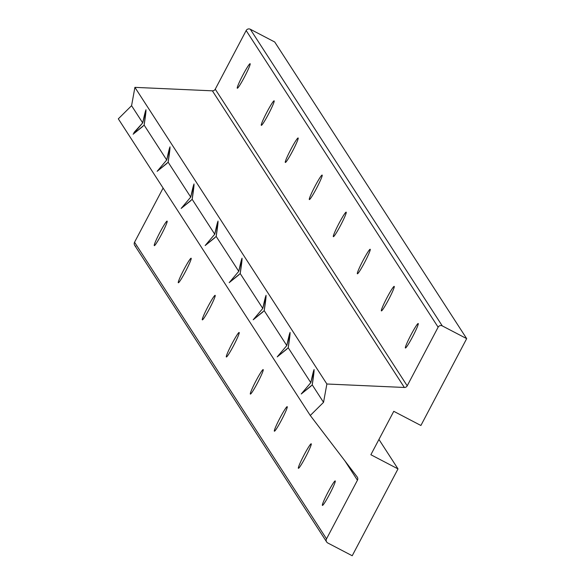 <?xml version="1.0" encoding="UTF-8"?>
<svg xmlns="http://www.w3.org/2000/svg" width="585" height="585" viewBox="0 0 585 585"><rect width="100%" height="100%" fill="white"/><g stroke="black" fill="none" stroke-linecap="round" stroke-linejoin="round"><path stroke-width="0.88" d="M398.005 468.907L352.214 555.75L327.797 542.997A3.071 3.057 -32.9 0 1 326.518 538.865L357.435 480.226L344.945 460.929L357.435 480.226A3.071 3.057 147.1 0 0 357.164 476.95L310.277 415.482L323.542 402.334L312.251 384.886L323.542 402.334L326.876 384.001L134.908 87.362L131.574 105.695L118.316 118.843L310.277 415.482L118.316 118.843L131.574 105.695L142.703 122.887L131.574 105.695L134.908 87.362L326.876 384.001L404.345 387.467L212.377 90.829L134.908 87.362L212.377 90.829L404.345 387.467A3.071 3.057 147.1 0 0 407.211 385.822L438.128 327.183L246.161 30.544L215.243 89.191L407.211 385.822L215.243 89.191A3.071 3.057 -32.9 0 1 212.377 90.829A3.071 3.057 147.1 0 0 215.243 89.191L246.161 30.544L438.128 327.183A3.071 3.057 -32.9 0 1 442.267 325.889L466.684 338.635L420.9 425.485L393.771 411.313L370.875 454.735L398.005 468.907L378.941 439.445L398.005 468.907L370.875 454.735L393.771 411.313L420.9 425.485L466.684 338.635L274.723 42.003L466.684 338.635L442.267 325.889L250.307 29.25L442.267 325.889A3.071 3.057 147.1 0 0 438.128 327.183L407.211 385.822A3.071 3.057 -32.9 0 1 404.345 387.467L326.876 384.001L323.542 402.334L310.277 415.482L357.164 476.95A3.071 3.057 -32.9 0 1 357.435 480.226L326.518 538.865L134.55 242.234L326.518 538.865A3.071 3.057 147.1 0 0 327.797 542.997L352.214 555.75L398.005 468.907M135.83 246.365A3.071 3.057 -32.9 0 1 134.55 242.234L163.113 188.063L134.55 242.234A3.071 3.057 147.1 0 0 134.682 245.32L326.649 541.951M178.286 282.723A13.821 1.155 117.6 0 1 187.317 263.44A13.821 1.155 117.6 0 1 188.567 265.371A13.821 1.155 117.6 0 1 178.286 282.723A13.821 1.155 -62.4 0 0 178.323 282.76A13.821 1.155 -62.4 0 0 185.745 271.045A13.821 1.155 -62.4 0 0 191.119 258.263A13.821 1.155 -62.4 0 0 183.851 269.685A13.821 1.155 -62.4 0 0 178.286 282.723L178.286 282.723M226.315 356.945A13.821 1.155 117.6 0 1 235.353 337.662A13.821 1.155 117.6 0 1 236.596 339.592A13.821 1.155 117.6 0 1 226.315 356.945A13.821 1.155 -62.4 0 0 226.358 356.982A13.821 1.155 -62.4 0 0 233.781 345.267A13.821 1.155 -62.4 0 0 239.155 332.477A13.821 1.155 -62.4 0 0 231.879 343.907A13.821 1.155 -62.4 0 0 226.315 356.945L226.315 356.945M274.343 431.167A13.821 1.155 117.6 0 1 283.381 411.884A13.821 1.155 117.6 0 1 284.632 413.814A13.821 1.155 117.6 0 1 274.343 431.167A13.821 1.155 -62.4 0 0 274.387 431.203A13.821 1.155 -62.4 0 0 281.809 419.489A13.821 1.155 -62.4 0 0 287.184 406.699A13.821 1.155 -62.4 0 0 279.915 418.129A13.821 1.155 -62.4 0 0 274.343 431.167L274.343 431.167M322.379 505.389A13.821 1.155 117.6 0 1 331.41 486.106A13.821 1.155 117.6 0 1 332.66 488.029A13.821 1.155 117.6 0 1 322.379 505.389A13.821 1.155 -62.4 0 0 322.423 505.425A13.821 1.155 -62.4 0 0 329.838 493.711A13.821 1.155 -62.4 0 0 335.212 480.921A13.821 1.155 -62.4 0 0 327.944 492.351A13.821 1.155 -62.4 0 0 322.379 505.389L322.379 505.389M298.365 468.278A13.821 1.155 117.6 0 1 307.396 448.995A13.821 1.155 117.6 0 1 308.646 450.925A13.821 1.155 117.6 0 1 298.365 468.278A13.821 1.155 -62.4 0 0 298.401 468.314A13.821 1.155 -62.4 0 0 305.823 456.6A13.821 1.155 -62.4 0 0 311.198 443.81A13.821 1.155 -62.4 0 0 303.929 455.24A13.821 1.155 -62.4 0 0 298.365 468.278L298.365 468.278M250.329 394.056A13.821 1.155 117.6 0 1 259.367 374.773A13.821 1.155 117.6 0 1 260.61 376.703A13.821 1.155 117.6 0 1 250.329 394.056A13.821 1.155 -62.4 0 0 250.373 394.093A13.821 1.155 -62.4 0 0 257.795 382.378A13.821 1.155 -62.4 0 0 263.17 369.588A13.821 1.155 -62.4 0 0 255.901 381.018A13.821 1.155 -62.4 0 0 250.329 394.056L250.329 394.056M202.3 319.834A13.821 1.155 117.6 0 1 211.331 300.551A13.821 1.155 117.6 0 1 212.582 302.482A13.821 1.155 117.6 0 1 202.3 319.834A13.821 1.155 -62.4 0 0 202.344 319.871A13.821 1.155 -62.4 0 0 209.759 308.156A13.821 1.155 -62.4 0 0 215.134 295.374A13.821 1.155 -62.4 0 0 207.865 306.796A13.821 1.155 -62.4 0 0 202.3 319.834L202.3 319.834M154.264 245.612A13.821 1.155 117.6 0 1 163.303 226.329A13.821 1.155 117.6 0 1 164.553 228.26A13.821 1.155 117.6 0 1 154.264 245.612A13.821 1.155 -62.4 0 0 154.308 245.656A13.821 1.155 -62.4 0 0 161.731 233.934A13.821 1.155 -62.4 0 0 167.105 221.152A13.821 1.155 -62.4 0 0 159.837 232.574A13.821 1.155 -62.4 0 0 154.264 245.612L154.264 245.612M261.276 125.314A13.821 1.155 117.6 0 1 270.307 106.031A13.821 1.155 117.6 0 1 271.557 107.962A13.821 1.155 117.6 0 1 261.276 125.314A13.821 1.155 -62.4 0 0 261.32 125.358A13.821 1.155 -62.4 0 0 268.742 113.636A13.821 1.155 -62.4 0 0 274.109 100.854A13.821 1.155 -62.4 0 0 266.84 112.283A13.821 1.155 -62.4 0 0 261.276 125.314L261.276 125.314M309.304 199.536A13.821 1.155 117.6 0 1 318.342 180.253A13.821 1.155 117.6 0 1 319.585 182.184A13.821 1.155 117.6 0 1 309.304 199.536A13.821 1.155 -62.4 0 0 309.348 199.58A13.821 1.155 -62.4 0 0 316.77 187.858A13.821 1.155 -62.4 0 0 322.145 175.076A13.821 1.155 -62.4 0 0 314.876 186.498A13.821 1.155 -62.4 0 0 309.304 199.536L309.304 199.536M357.34 273.758A13.821 1.155 117.6 0 1 366.371 254.475A13.821 1.155 117.6 0 1 367.621 256.405A13.821 1.155 117.6 0 1 357.34 273.758A13.821 1.155 -62.4 0 0 357.377 273.795A13.821 1.155 -62.4 0 0 364.799 262.08A13.821 1.155 -62.4 0 0 370.173 249.298A13.821 1.155 -62.4 0 0 362.905 260.72A13.821 1.155 -62.4 0 0 357.34 273.758L357.34 273.758M405.368 347.98A13.821 1.155 117.6 0 1 414.407 328.697A13.821 1.155 117.6 0 1 415.65 330.627A13.821 1.155 117.6 0 1 405.368 347.98A13.821 1.155 -62.4 0 0 405.412 348.017A13.821 1.155 -62.4 0 0 412.834 336.302A13.821 1.155 -62.4 0 0 418.209 323.512A13.821 1.155 -62.4 0 0 410.933 334.942A13.821 1.155 -62.4 0 0 405.368 347.98L405.368 347.98M381.354 310.869A13.821 1.155 117.6 0 1 390.385 291.586A13.821 1.155 117.6 0 1 391.636 293.516A13.821 1.155 117.6 0 1 381.354 310.869A13.821 1.155 -62.4 0 0 381.398 310.906A13.821 1.155 -62.4 0 0 388.82 299.191A13.821 1.155 -62.4 0 0 394.188 286.409A13.821 1.155 -62.4 0 0 386.919 297.831A13.821 1.155 -62.4 0 0 381.354 310.869L381.354 310.869M333.326 236.647A13.821 1.155 117.6 0 1 342.357 217.364A13.821 1.155 117.6 0 1 343.607 219.295A13.821 1.155 117.6 0 1 333.326 236.647A13.821 1.155 -62.4 0 0 333.362 236.691A13.821 1.155 -62.4 0 0 340.784 224.969A13.821 1.155 -62.4 0 0 346.159 212.187A13.821 1.155 -62.4 0 0 338.89 223.609A13.821 1.155 -62.4 0 0 333.326 236.647L333.326 236.647M285.29 162.425A13.821 1.155 117.6 0 1 294.328 143.142A13.821 1.155 117.6 0 1 295.571 145.073A13.821 1.155 117.6 0 1 285.29 162.425A13.821 1.155 -62.4 0 0 285.334 162.469A13.821 1.155 -62.4 0 0 292.756 150.747A13.821 1.155 -62.4 0 0 298.131 137.965A13.821 1.155 -62.4 0 0 290.855 149.394A13.821 1.155 -62.4 0 0 285.29 162.425L285.29 162.425M237.261 88.203A13.821 1.155 117.6 0 1 246.292 68.92A13.821 1.155 117.6 0 1 247.543 70.851A13.821 1.155 117.6 0 1 237.261 88.203A13.821 1.155 -62.4 0 0 237.298 88.247A13.821 1.155 -62.4 0 0 244.72 76.525A13.821 1.155 -62.4 0 0 250.095 63.743A13.821 1.155 -62.4 0 0 242.826 75.172A13.821 1.155 -62.4 0 0 237.261 88.203L237.261 88.203M310.81 382.663L288.237 347.775L310.81 382.663C314.62 365.128 315.096 365.874 312.251 384.886L314.086 369.515L310.81 382.663L301.238 393.983L310.81 382.663M286.957 349.033L277.224 356.872L286.796 345.552L264.223 310.672L286.796 345.552C290.606 328.017 291.081 328.763 288.237 347.775L290.072 332.404L286.796 345.552L277.224 356.872L288.237 347.775M262.936 311.922L253.21 319.761L262.782 308.441L240.208 273.561L262.782 308.441C266.584 290.906 267.067 291.652 264.223 310.664L266.051 295.293L262.782 308.441L253.21 319.761L264.223 310.664M238.921 274.811L229.196 282.65L238.768 271.33L216.187 236.45L238.768 271.33C242.57 253.795 243.053 254.541 240.208 273.561L242.036 258.182L238.768 271.33L229.196 282.65L240.208 273.561M214.907 237.707L205.174 245.539L214.746 234.219L192.172 199.339L214.746 234.219C218.556 216.691 219.039 217.43 216.187 236.45L218.022 221.071L214.746 234.219L205.174 245.539L216.187 236.45M190.893 200.596L181.16 208.428L190.732 197.108L168.158 162.228L190.732 197.108C194.542 179.58 195.017 180.319 192.172 199.339L194.008 183.961L190.732 197.108L181.16 208.428L192.172 199.339M166.879 163.486L157.146 171.317L166.718 159.998L144.144 125.117L166.718 159.998C170.527 142.469 171.003 143.208 168.158 162.228L169.994 146.85L166.718 159.998L157.146 171.317L168.158 162.228M142.857 126.375L133.131 134.206L144.144 125.117L145.972 109.739L142.703 122.887C146.506 105.359 146.989 106.097 144.144 125.117M133.95 132.554L142.703 122.887L133.131 134.206M310.971 386.144L301.238 393.983L312.251 384.886M274.723 42.003L250.307 29.25A3.071 3.057 147.1 0 0 246.161 30.544A3.071 3.057 -32.9 0 1 250.307 29.25L274.723 42.003"/></g></svg>
